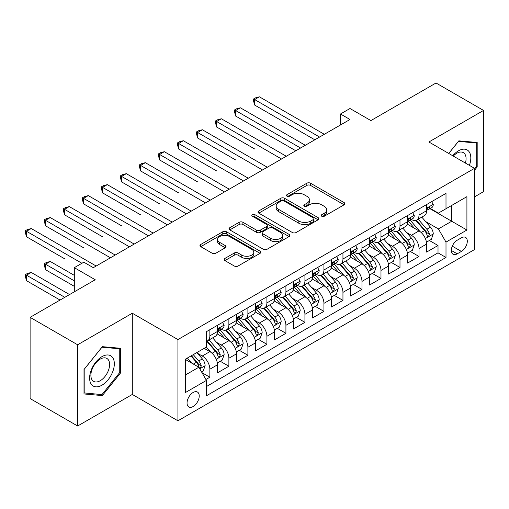 <?xml version="1.0" encoding="UTF-8"?>
<svg xmlns="http://www.w3.org/2000/svg" width="509" height="509" viewBox="0 0 509 509"><rect width="100%" height="100%" fill="white"/><g stroke="black" fill="none" stroke-linecap="round" stroke-linejoin="round"><path stroke-width="0.76" d="M321.713 216.223A1.845 1.069 0 0 0 324.328 216.223L344.154 204.777A2.64 1.521 0 0 0 344.93 203.695A2.64 1.521 0 0 0 344.154 202.62L310.566 183.227A2.64 1.521 0 0 0 306.832 183.227L287.006 194.673A1.845 1.069 0 0 0 286.465 195.431A1.845 1.069 0 0 0 287.006 196.181A1.845 1.069 0 0 0 289.615 196.181L292.185 194.699A8.443 4.874 0 0 1 304.127 194.699L306.927 196.315A8.443 4.874 0 0 1 309.396 199.763A8.443 4.874 0 0 1 306.927 203.212L304.357 204.694A1.845 1.069 0 0 0 303.816 205.451A1.845 1.069 0 0 0 304.357 206.202A1.845 1.069 0 0 0 306.972 206.202L309.536 204.72A8.443 4.874 0 0 1 321.478 204.72L324.278 206.336A8.443 4.874 0 0 1 326.753 209.784A8.443 4.874 0 0 1 324.278 213.233L321.713 214.715A1.845 1.069 0 0 0 321.173 215.466A1.845 1.069 0 0 0 321.713 216.223L321.713 214.715M193.14 406.526A8.602 4.969 120 0 0 198.758 398.948A8.602 4.969 120 0 0 197.441 392.051A8.602 4.969 120 0 0 193.14 392.477A8.602 4.969 120 0 0 187.516 400.061A8.602 4.969 120 0 0 188.839 406.952A8.602 4.969 120 0 0 193.14 406.526M224.908 258.432A2.64 1.521 0 0 0 224.132 259.507A2.64 1.521 0 0 0 224.908 260.589L234.331 266.029A2.64 1.521 0 0 0 238.066 266.029L260.086 253.31A2.64 1.521 0 0 0 260.856 252.235A2.64 1.521 0 0 0 260.086 251.16L226.492 231.767A2.64 1.521 0 0 0 222.757 231.767L200.737 244.479A2.64 1.521 0 0 0 199.967 245.554A2.64 1.521 0 0 0 200.737 246.636L212.126 253.208A2.64 1.521 0 0 0 215.854 253.208L225.277 247.762A2.64 1.521 0 0 0 226.053 246.687A2.64 1.521 0 0 0 225.277 245.612L219.633 242.348A7.062 4.078 0 0 1 217.566 239.465A7.062 4.078 0 0 1 221.924 235.705A7.062 4.078 0 0 1 229.616 236.583L251.732 249.353A7.062 4.078 0 0 1 253.8 252.235A7.062 4.078 0 0 1 249.442 256.002A7.062 4.078 0 0 1 241.75 255.117L238.066 252.992A2.64 1.521 0 0 0 234.331 252.992L224.908 258.432L224.908 260.589M474.522 196.875L483.55 191.658L483.55 110.434L436.022 82.992L370.902 120.582L349.988 108.512L340.483 113.997L349.988 119.488L93.325 267.67L83.82 262.186L74.314 267.67L74.314 291.822M77.642 344.784L77.642 426.008L132.302 394.45L132.302 313.226L77.642 344.784L30.107 317.342L95.228 279.746L74.314 267.67M132.302 313.226L177.927 339.567L474.522 168.333L474.522 249.563L177.927 420.797L177.927 339.567M483.55 110.434L428.89 141.992L474.522 168.333M292.37 232.518A2.64 1.521 0 0 0 296.098 232.518L318.119 219.805A2.64 1.521 0 0 0 318.895 218.73A2.64 1.521 0 0 0 318.119 217.648L284.531 198.256A2.64 1.521 0 0 0 280.796 198.256L258.776 210.968A2.64 1.521 0 0 0 258.006 212.049A2.64 1.521 0 0 0 258.776 213.125L292.37 232.518M253.075 216.624A1.845 1.069 0 0 1 254.952 216.885L254.952 214.69L289.106 234.407A2.64 1.521 0 0 1 289.875 235.482A2.64 1.521 0 0 1 289.106 236.558L267.079 249.27A2.64 1.521 0 0 1 263.35 249.27L229.756 229.877L229.756 227.727A2.64 1.521 0 0 0 228.986 228.802A2.64 1.521 0 0 0 229.756 229.877M229.756 227.727L239.185 222.28A2.64 1.521 0 0 1 242.914 222.28L256.536 230.151A2.64 1.521 0 0 0 260.271 230.151L266.525 226.537A2.64 1.521 0 0 0 267.295 225.462A2.64 1.521 0 0 0 266.525 224.386L252.337 216.198A1.845 1.069 0 0 1 251.796 215.441A1.845 1.069 0 0 1 252.941 214.454A1.845 1.069 0 0 1 254.952 214.69M77.642 426.008L30.107 398.566L30.107 317.342M205.922 379.498L209.867 377.22L201.978 372.664M197.492 353.278L202.264 356.033A10.753 6.21 60 0 1 209.867 369.203L217.477 364.813L217.477 372.83L228.878 366.245L220.232 361.25M216.503 342.303L221.275 345.057A10.753 6.21 60 0 1 228.878 358.228L236.488 353.838L236.488 361.854L247.896 355.263L239.243 350.268M235.514 331.327L240.286 334.082A10.753 6.21 60 0 1 247.896 347.253L255.499 342.862L255.499 350.873L266.907 344.288L258.254 339.293M254.525 320.346L259.304 323.107A10.753 6.21 60 0 1 266.907 336.277L274.51 331.887L274.51 339.897L285.918 333.312L277.265 328.318M273.537 309.37L278.315 312.125A10.753 6.21 60 0 1 285.918 325.302L293.521 320.912L293.521 328.922L304.929 322.337L296.276 317.342M292.554 298.395L297.326 301.15A10.753 6.21 60 0 1 304.929 314.32L312.532 309.93L312.532 317.947L323.94 311.362L315.294 306.367M311.565 287.42L316.337 290.175A10.753 6.21 60 0 1 323.94 303.345L331.55 298.955L331.55 306.972L342.951 300.38L334.305 295.385M330.576 276.444L335.348 279.199A10.753 6.21 60 0 1 342.951 292.37L350.561 287.979L350.561 295.99L361.969 289.405L353.316 284.41M349.588 265.463L354.359 268.224A10.753 6.21 60 0 1 361.969 281.394L369.572 277.004L369.572 285.015L380.98 278.429L372.327 273.435M368.599 254.487L373.377 257.242A10.753 6.21 60 0 1 380.98 270.419L388.583 266.029L388.583 274.039L399.991 267.454L391.338 262.459M387.61 243.512L392.388 246.267A10.753 6.21 60 0 1 399.991 259.437L407.594 255.047L407.594 263.064L419.002 256.479L419.002 248.462A10.753 6.21 -120 0 0 411.399 235.292L406.627 232.537M410.356 251.484L419.002 256.479M217.477 364.813A10.753 6.21 -120 0 0 209.867 351.643L204.166 348.347M236.488 353.838A10.753 6.21 -120 0 0 228.878 340.667L217.12 333.879M255.499 342.862A10.753 6.21 -120 0 0 247.896 329.692L236.138 322.903M274.51 331.887A10.753 6.21 -120 0 0 266.907 318.71L255.149 311.928M293.521 320.912A10.753 6.21 -120 0 0 285.918 307.735L274.16 300.946M312.532 309.93A10.753 6.21 -120 0 0 304.929 296.76L293.171 289.971M331.55 298.955A10.753 6.21 -120 0 0 323.94 285.784L312.182 278.996M350.561 287.979A10.753 6.21 -120 0 0 342.951 274.809L331.194 268.02M369.572 277.004A10.753 6.21 -120 0 0 361.969 263.827L350.211 257.045M388.583 266.029A10.753 6.21 -120 0 0 380.98 252.852L369.222 246.063M407.594 255.047A10.753 6.21 -120 0 0 399.991 241.877L388.233 235.088M461.402 237.818L457.216 240.229A8.335 4.81 120 0 0 451.776 247.578A8.335 4.81 120 0 0 453.048 254.252A8.335 4.81 120 0 0 457.216 253.845L461.402 251.427A8.335 4.81 120 0 0 466.848 244.085A8.335 4.81 120 0 0 465.57 237.404A8.335 4.81 120 0 0 461.402 237.818M185.531 374.917L198.841 367.231L206.444 380.401L206.444 395.767L445.999 257.465L445.999 242.099L438.395 228.923L425.639 221.561M206.444 380.401L185.531 392.477L185.531 359.106L206.444 347.03L206.444 331.664L445.999 193.363L445.999 208.728L466.912 196.652L466.912 230.023L445.999 242.099M221.18 329.196L221.275 329.253A10.753 6.21 60 0 0 226.651 329.781L234.261 325.391A10.753 6.21 -120 0 0 236.488 320.466L236.488 314.32M240.191 318.214L240.286 318.271A10.753 6.21 60 0 0 245.669 318.806L253.272 314.416A10.753 6.21 -120 0 0 255.499 309.491L255.499 303.345M259.202 307.239L259.304 307.296A10.753 6.21 60 0 0 264.68 307.83L272.283 303.44A10.753 6.21 -120 0 0 274.51 298.516L274.51 292.37M278.213 296.263L278.315 296.321A10.753 6.21 60 0 0 283.691 296.855L291.294 292.465A10.753 6.21 -120 0 0 293.521 287.54L293.521 281.394M297.224 285.288L297.326 285.345A10.753 6.21 60 0 0 302.702 285.88L310.305 281.483A10.753 6.21 -120 0 0 312.532 276.565L312.532 270.413M316.235 274.313L316.337 274.37A10.753 6.21 60 0 0 321.713 274.898L329.317 270.508A10.753 6.21 -120 0 0 331.55 265.583L331.55 259.437M335.253 263.331L335.348 263.388A10.753 6.21 60 0 0 340.725 263.923L348.334 259.533A10.753 6.21 -120 0 0 350.561 254.608L350.561 248.462M354.264 252.356L354.359 252.413A10.753 6.21 60 0 0 359.742 252.948L367.345 248.557A10.753 6.21 -120 0 0 369.572 243.633L369.572 237.487M373.275 241.381L373.377 241.438A10.753 6.21 60 0 0 378.753 241.972L386.356 237.582A10.753 6.21 -120 0 0 388.583 232.658L388.583 226.511M392.286 230.405L392.388 230.462A10.753 6.21 60 0 0 397.764 230.997L405.368 226.6A10.753 6.21 -120 0 0 407.594 221.682L407.594 215.53M206.444 386.547L438.014 252.852L438.014 245.497L426.606 252.089L426.606 244.072A10.753 6.21 -120 0 0 419.002 230.901L407.245 224.113M411.297 219.43L411.399 219.487A10.753 6.21 -120 0 0 416.776 220.015A10.753 6.21 -120 0 0 419.002 215.091L419.002 208.944M416.776 220.015L424.379 215.625A10.753 6.21 -120 0 0 426.606 210.701L426.606 204.554M209.867 329.692L209.867 335.838A10.753 6.21 60 0 1 207.64 340.763A10.753 6.21 60 0 1 206.444 341.195M207.64 340.763L215.243 336.366A10.753 6.21 -120 0 0 217.477 331.448L217.477 325.302M228.878 318.71L228.878 324.863A10.753 6.21 60 0 1 226.651 329.781M247.896 307.735L247.896 313.881A10.753 6.21 60 0 1 245.669 318.806M266.907 296.76L266.907 302.906A10.753 6.21 60 0 1 264.68 307.83M285.918 285.784L285.918 291.931A10.753 6.21 60 0 1 283.691 296.855M304.929 274.809L304.929 280.955A10.753 6.21 60 0 1 302.702 285.88M323.94 263.827L323.94 269.98A10.753 6.21 60 0 1 321.713 274.898M342.951 252.852L342.951 258.998A10.753 6.21 60 0 1 340.725 263.923M361.969 241.877L361.969 248.023A10.753 6.21 60 0 1 359.742 252.948M380.98 230.901L380.98 237.048A10.753 6.21 60 0 1 378.753 241.972M399.991 219.926L399.991 226.072A10.753 6.21 60 0 1 397.764 230.997M399.991 259.437L399.991 267.454M380.98 270.419L380.98 278.429M361.969 281.394L361.969 289.405M342.951 292.37L342.951 300.38M323.94 303.345L323.94 311.362M304.929 314.32L304.929 322.337M285.918 325.302L285.918 333.312M266.907 336.277L266.907 344.288M247.896 347.253L247.896 355.263M228.878 358.228L228.878 366.245M209.867 369.203L209.867 377.22M198.841 367.231L185.531 359.545M438.395 228.923L451.706 221.243L451.706 205.432L466.912 196.652M429.933 208.671L466.912 230.023M430.309 208.448L438.395 213.118L445.999 208.728M132.302 394.45L177.927 420.797M340.483 113.997L340.483 124.972M429.367 240.502L438.014 245.497M438.014 252.852L445.999 257.465M474.522 170.267L477.181 166.952L477.181 142.488L458.832 140.853L448.715 153.438M84.01 393.953L102.354 395.588L120.703 372.766L120.703 348.302L102.354 346.667L84.01 369.489L84.01 393.953M476.233 166.405L477.181 166.952M119.749 372.219L120.703 372.766M100.413 394.469L102.354 395.588M322.452 216.484L324.278 215.428A8.443 4.874 0 0 0 326.753 211.979L326.753 209.784M309.396 199.763L309.396 201.958A8.443 4.874 0 0 1 306.927 205.407L305.095 206.463M344.122 204.796L310.566 185.422A2.64 1.521 0 0 0 306.832 185.422L287.744 196.442M318.087 219.824L284.531 200.451A2.64 1.521 0 0 0 280.796 200.451L258.814 213.144M313.455 219.481A1.845 1.069 0 0 0 313.996 218.73A1.845 1.069 0 0 0 313.455 217.973L283.971 200.953A1.845 1.069 0 0 0 281.356 200.953L278.652 202.512A8.443 4.874 0 0 0 276.177 205.96A8.443 4.874 0 0 0 278.652 209.409L298.808 221.046A8.443 4.874 0 0 0 310.751 221.046L313.455 219.481L313.455 221.676A1.845 1.069 0 0 0 313.996 220.925L313.996 218.73M276.177 205.96L276.177 208.156A8.443 4.874 0 0 0 278.652 211.604L278.652 209.409M313.455 221.676L310.751 223.241A8.443 4.874 0 0 1 298.808 223.241L278.652 211.604M229.794 229.903L239.185 224.482L239.185 222.28M267.295 225.462L267.295 227.657A2.64 1.521 0 0 1 266.525 228.732L260.271 232.346A2.64 1.521 0 0 1 256.536 232.346L242.914 224.482A2.64 1.521 0 0 0 239.185 224.482M254.952 216.885L289.067 236.577M270.673 238.307A7.062 4.078 0 0 0 278.366 239.192A7.062 4.078 0 0 0 282.724 235.425A7.062 4.078 0 0 0 280.656 232.543L272.869 228.045A2.64 1.521 0 0 0 269.134 228.045L262.886 231.659A2.64 1.521 0 0 0 262.11 232.734A2.64 1.521 0 0 0 262.886 233.809L270.673 238.307L270.673 240.502A7.062 4.078 0 0 0 278.366 241.387A7.062 4.078 0 0 0 282.724 237.62L282.724 235.425M262.11 232.734L262.11 234.929A2.64 1.521 0 0 0 262.886 236.004L262.886 233.809M270.673 240.502L262.886 236.004M253.8 252.235L253.8 254.43A7.062 4.078 0 0 1 249.442 258.197A7.062 4.078 0 0 1 241.75 257.312L238.066 255.187A2.64 1.521 0 0 0 234.331 255.187L224.94 260.608M217.566 239.465L217.566 241.667A7.062 4.078 0 0 0 219.633 244.549L219.633 242.348M225.245 247.788L219.633 244.549M260.048 253.336L226.492 233.962A2.64 1.521 0 0 0 222.757 233.962L200.775 246.655M426.447 242.189L431.358 239.351L433.261 233.866A7.126 4.117 -120 0 0 430.487 227.173L421.802 217.114M420.059 231.595L410.133 220.098M414.409 228.248L408.651 221.574A17.071 9.856 -120 0 0 408.116 220.982M254.64 148.959L216.618 127.008L216.618 121.517L221.37 118.775L286.3 156.257M415.808 220.403L424.595 230.577A7.126 4.117 60 0 1 427.134 235.482L427.649 236.329L428.616 236.195L429.418 234.165A7.126 4.117 -120 0 0 426.873 229.26L418.188 219.201M416.324 220.238L425.766 231.169A3.627 2.093 60 0 1 426.682 232.588L429.418 234.165M431.645 201.647L433.261 204.446A7.126 4.117 60 0 1 431.785 207.596L428.177 209.683A7.126 4.117 -120 0 0 429.418 208.041L429.265 207.411L428.374 207.589L427.134 209.358A7.126 4.117 60 0 1 426.606 210.376M319.569 137.048L254.64 99.567L259.393 96.818L324.322 134.306M426.847 210.02L426.873 210.02A7.126 4.117 -120 0 0 428.177 209.683M314.817 139.797L254.64 105.051L254.64 99.567L253.597 98.962L255.499 97.862L259.393 96.818M254.64 105.051L253.597 101.157L253.597 98.962M469.406 165.38A17.478 10.091 120 0 0 458.456 150.823A17.478 10.091 120 0 0 452.73 155.754M465.411 163.077A13.234 7.641 120 0 0 463.336 152.636A13.234 7.641 120 0 0 456.719 153.292A13.234 7.641 120 0 0 453.258 156.059M448.753 153.457L458.456 141.394L476.233 142.984L476.233 166.685L474.522 168.81M475.05 142.304L476.233 142.984M112.674 371.863A17.478 10.091 120 0 0 108.156 354.983A17.478 10.091 120 0 0 91.27 369.954A17.478 10.091 120 0 0 95.794 386.834A17.478 10.091 120 0 0 112.674 371.863M108.347 370.628A13.234 7.641 120 0 0 106.858 358.444A13.234 7.641 120 0 0 92.135 369.184A13.234 7.641 120 0 0 93.624 381.368A13.234 7.641 120 0 0 108.347 370.628M84.195 393.024L84.195 369.318L101.972 347.208L119.749 348.792L119.749 372.493L101.972 394.609L84.01 392.91M118.572 348.111L119.749 348.792M407.435 253.164L412.347 250.326L414.25 244.842A7.126 4.117 -120 0 0 411.476 238.148L402.791 228.096M401.047 242.57L391.122 231.08M395.398 239.224L389.633 232.556A17.071 9.856 -120 0 0 389.105 231.958M235.629 159.934L197.607 137.984L197.607 132.493L202.359 129.75L267.289 167.238M396.797 231.379L405.584 241.552A7.126 4.117 60 0 1 408.123 246.464L408.638 247.304L409.605 247.17L410.4 245.147A7.126 4.117 -120 0 0 407.862 240.235L399.177 230.176M397.313 231.213L406.755 242.144A3.627 2.093 60 0 1 407.664 243.563L410.4 245.147M388.424 264.139L393.336 261.308L395.239 255.817A7.126 4.117 -120 0 0 392.464 249.13L383.773 239.071M382.036 253.546L372.104 242.055M376.386 250.199L370.622 243.531A17.071 9.856 -120 0 0 370.094 242.933M216.618 170.916L178.595 148.959L178.595 143.468L183.348 140.726L248.271 178.214M377.78 242.354L386.566 252.528A7.126 4.117 60 0 1 389.111 257.439L389.627 258.286L390.588 258.146L391.389 256.122A7.126 4.117 -120 0 0 388.851 251.211L380.166 241.158M378.302 242.189L387.743 253.119A3.627 2.093 60 0 1 388.653 254.538L391.389 256.122M369.413 275.121L374.325 272.283L376.227 266.792A7.126 4.117 -120 0 0 373.453 260.105L364.762 250.046M363.025 264.527L353.093 253.03M357.375 261.181L351.611 254.506A17.071 9.856 -120 0 0 351.083 253.915M197.607 181.891L159.584 159.934L159.584 154.45L164.337 151.701L229.26 189.189M358.769 253.336L367.555 263.509A7.126 4.117 60 0 1 370.094 268.415L370.616 269.261L371.576 269.121L372.378 267.098A7.126 4.117 -120 0 0 369.839 262.186L361.155 252.133M359.284 253.17L368.726 264.101A3.627 2.093 60 0 1 369.642 265.52L372.378 267.098M350.402 286.096L355.314 283.258L357.21 277.768A7.126 4.117 -120 0 0 354.436 271.081L345.751 261.022M344.014 275.503L334.082 264.006M338.364 272.156L332.6 265.482A17.071 9.856 -120 0 0 332.072 264.89M178.595 192.866L140.567 170.916L140.567 165.425L145.32 162.683L210.249 200.164M339.757 264.311L348.544 274.485A7.126 4.117 60 0 1 351.083 279.39L351.604 280.236L352.565 280.103L353.367 278.073A7.126 4.117 -120 0 0 350.828 273.168L342.137 263.108M340.273 264.146L349.715 275.076A3.627 2.093 60 0 1 350.631 276.495L353.367 278.073M412.634 212.622L414.25 215.422A7.126 4.117 60 0 1 412.774 218.577L409.16 220.658A7.126 4.117 -120 0 0 410.4 219.016L410.254 218.386L409.363 218.565L408.123 220.34A7.126 4.117 60 0 1 407.594 221.351M300.558 148.024L235.629 110.542L240.382 107.8L305.311 145.281M407.836 220.995L407.862 220.995A7.126 4.117 -120 0 0 409.16 220.658M295.805 150.772L235.629 116.027L235.629 110.542L234.585 109.938L236.488 108.837L240.382 107.8M235.629 116.027L234.585 112.133L234.585 109.938M393.622 223.597L395.239 226.397A7.126 4.117 60 0 1 393.762 229.553L390.149 231.64A7.126 4.117 -120 0 0 391.389 229.998L391.243 229.362L390.352 229.54L389.111 231.315A7.126 4.117 60 0 1 388.583 232.327M281.547 159.005L215.574 120.913L217.477 119.819L221.37 118.775M388.819 231.97L388.851 231.97A7.126 4.117 -120 0 0 390.149 231.64M216.618 127.008L215.574 123.108L215.574 120.913M374.611 234.579L376.227 237.379A7.126 4.117 60 0 1 374.751 240.528L371.137 242.615A7.126 4.117 -120 0 0 372.378 240.973L372.225 240.343L371.341 240.515L370.094 242.29A7.126 4.117 60 0 1 369.572 243.302M262.529 169.981L196.563 131.888L198.459 130.794L202.359 129.75M369.808 242.946L369.839 242.946A7.126 4.117 -120 0 0 371.137 242.615M197.607 137.984L196.563 134.083L196.563 131.888M355.6 245.554L357.21 248.354A7.126 4.117 60 0 1 355.74 251.503L352.126 253.59A7.126 4.117 -120 0 0 353.367 251.949L353.214 251.319L352.323 251.497L351.083 253.266A7.126 4.117 60 0 1 350.561 254.277M243.518 180.956L177.546 142.87L179.448 141.769L183.348 140.726M350.796 253.927L350.828 253.927A7.126 4.117 -120 0 0 352.126 253.59M178.595 148.959L177.546 145.065L177.546 142.87M331.384 297.071L336.303 294.234L338.199 288.749A7.126 4.117 -120 0 0 335.425 282.056L326.74 271.997M324.997 286.478L315.071 274.981M319.347 283.131L313.589 276.463A17.071 9.856 -120 0 0 313.06 275.865M159.584 203.842L121.556 181.891L121.556 176.4L126.308 173.658L191.238 211.14M320.746 275.286L329.533 285.46A7.126 4.117 60 0 1 332.072 290.365L332.593 291.212L333.554 291.078L334.356 289.048A7.126 4.117 -120 0 0 331.811 284.143L323.126 274.084M321.262 275.121L330.704 286.052A3.627 2.093 60 0 1 331.62 287.47L334.356 289.048M336.583 256.53L338.199 259.329A7.126 4.117 60 0 1 336.723 262.479L333.115 264.565A7.126 4.117 -120 0 0 334.356 262.924L334.203 262.294L333.312 262.472L332.072 264.241A7.126 4.117 60 0 1 331.55 265.259M224.507 191.931L158.534 153.845L160.437 152.745L164.337 151.701M331.785 264.903L331.811 264.903A7.126 4.117 -120 0 0 333.115 264.565M159.584 159.934L158.534 156.04L158.534 153.845M312.373 308.047L317.285 305.209L319.188 299.725A7.126 4.117 -120 0 0 316.413 293.031L307.729 282.979M305.985 297.453L296.06 285.963M300.335 294.107L294.577 287.439A17.071 9.856 -120 0 0 294.043 286.841M140.567 214.817L102.544 192.866L102.544 187.376L107.297 184.633L172.227 222.121M301.735 286.262L310.522 296.435A7.126 4.117 60 0 1 313.06 301.347L313.576 302.187L314.543 302.053L315.345 300.03A7.126 4.117 -120 0 0 312.8 295.118L304.115 285.059M302.251 286.096L311.693 297.027A3.627 2.093 60 0 1 312.609 298.446L315.345 300.03M317.571 267.505L319.188 270.304A7.126 4.117 60 0 1 317.711 273.46L314.104 275.541A7.126 4.117 -120 0 0 315.345 273.906L315.192 273.269L314.301 273.448L313.06 275.223A7.126 4.117 60 0 1 312.532 276.234M205.496 202.906L139.523 164.821L141.426 163.726L145.32 162.683M312.774 275.878L312.8 275.878A7.126 4.117 -120 0 0 314.104 275.541M140.567 170.916L139.523 167.016L139.523 164.821M293.362 319.028L298.274 316.191L300.176 310.7A7.126 4.117 -120 0 0 297.402 304.013L288.718 293.954M286.974 308.435L277.049 296.938M281.324 305.082L275.56 298.414A17.071 9.856 -120 0 0 275.032 297.816M121.556 225.799L83.533 203.842L83.533 198.357L88.286 195.609L153.209 233.097M282.724 297.237L291.511 307.411A7.126 4.117 60 0 1 294.049 312.322L294.565 313.169L295.532 313.029L296.327 311.005A7.126 4.117 -120 0 0 293.788 306.094L285.104 296.041M283.239 297.071L292.681 308.002A3.627 2.093 60 0 1 293.591 309.427L296.327 311.005M298.56 278.487L300.176 281.28A7.126 4.117 60 0 1 298.7 284.436L295.086 286.522A7.126 4.117 -120 0 0 296.327 284.881L296.181 284.245L295.29 284.423L294.049 286.198A7.126 4.117 60 0 1 293.521 287.21M186.485 213.888L120.512 175.796L122.415 174.702L126.308 173.658M293.763 286.853L293.788 286.853A7.126 4.117 -120 0 0 295.086 286.522M121.556 181.891L120.512 177.991L120.512 175.796M274.351 330.004L279.263 327.166L281.165 321.675A7.126 4.117 -120 0 0 278.391 314.988L269.7 304.929M267.963 319.41L258.031 307.913M262.313 316.064L256.549 309.389A17.071 9.856 -120 0 0 256.021 308.798M102.544 236.774L64.522 214.817L64.522 209.333L69.275 206.584L134.198 244.072M263.707 308.219L272.493 318.392A7.126 4.117 60 0 1 275.038 323.298L275.554 324.144L276.514 324.004L277.316 321.981A7.126 4.117 -120 0 0 274.777 317.075L266.092 307.016M264.228 308.053L273.664 318.984A3.627 2.093 60 0 1 274.58 320.403L277.316 321.981M279.549 289.462L281.165 292.261A7.126 4.117 60 0 1 279.689 295.411L276.075 297.498A7.126 4.117 -120 0 0 277.316 295.856L277.17 295.226L276.279 295.398L275.038 297.173A7.126 4.117 60 0 1 274.51 298.185M167.474 224.863L101.501 186.771L103.403 185.677L107.297 184.633M274.745 297.829L274.777 297.829A7.126 4.117 -120 0 0 276.075 297.498M102.544 192.866L101.501 188.966L101.501 186.771M255.34 340.979L260.252 338.141L262.154 332.651A7.126 4.117 -120 0 0 259.38 325.964L250.689 315.904M248.952 330.386L239.02 318.888M243.302 327.039L237.538 320.365A17.071 9.856 -120 0 0 237.009 319.773M83.533 247.749L45.511 225.799L45.511 220.308L50.264 217.566L115.187 255.047M244.695 319.194L253.482 329.368A7.126 4.117 60 0 1 256.021 334.273L256.542 335.119L257.503 334.986L258.305 332.956A7.126 4.117 -120 0 0 255.766 328.05L247.075 317.991M245.211 319.028L254.653 329.959A3.627 2.093 60 0 1 255.569 331.378L258.305 332.956M260.538 300.437L262.154 303.237A7.126 4.117 60 0 1 260.678 306.386L257.064 308.473A7.126 4.117 -120 0 0 258.305 306.832L258.152 306.202L257.261 306.38L256.021 308.149A7.126 4.117 60 0 1 255.499 309.16M148.456 235.839L82.49 197.753L84.386 196.652L88.286 195.609M255.734 308.81L255.766 308.81A7.126 4.117 -120 0 0 257.064 308.473M83.533 203.842L82.49 199.948L82.49 197.753M236.329 351.954L241.241 349.117L243.137 343.632A7.126 4.117 -120 0 0 240.363 336.939L231.678 326.88M229.941 341.361L220.009 329.87M224.291 338.014L218.526 331.346A17.071 9.856 -120 0 0 217.998 330.748M64.522 258.725L26.493 236.774L26.493 231.283L31.246 228.541L96.176 266.022M225.684 330.169L234.471 340.343A7.126 4.117 60 0 1 237.009 345.248L237.531 346.095L238.492 345.961L239.294 343.931A7.126 4.117 -120 0 0 236.755 339.026L228.064 328.967M226.2 330.004L235.642 340.935A3.627 2.093 60 0 1 236.558 342.353L239.294 343.931M241.527 311.413L243.137 314.212A7.126 4.117 60 0 1 241.667 317.361L238.053 319.448A7.126 4.117 -120 0 0 239.294 317.807L239.141 317.177L238.25 317.355L237.009 319.124A7.126 4.117 60 0 1 236.488 320.142M129.445 246.814L63.472 208.728L65.375 207.627L69.275 206.584M236.723 319.786L236.755 319.786A7.126 4.117 -120 0 0 238.053 319.448M64.522 214.817L63.472 210.923L63.472 208.728M217.311 362.93L222.229 360.098L224.125 354.608A7.126 4.117 -120 0 0 221.351 347.914L212.667 337.861M210.923 352.336L206.38 347.074M205.273 348.989L204.535 348.137M74.314 275.356L50.264 261.473L45.511 264.216L45.511 269.7L74.314 286.332M206.673 341.145L215.46 351.318A7.126 4.117 60 0 1 217.998 356.23L218.52 357.07L219.481 356.936L220.282 354.913A7.126 4.117 -120 0 0 217.737 350.001L209.053 339.942M207.188 340.979L216.63 351.91A3.627 2.093 60 0 1 217.547 353.329L220.282 354.913M45.511 269.7L44.461 265.806L44.461 263.611L74.314 280.847M44.461 263.611L46.364 262.51L50.264 261.473M222.509 322.388L224.125 325.187A7.126 4.117 60 0 1 222.649 328.343L219.042 330.424A7.126 4.117 -120 0 0 220.282 328.789L220.13 328.152L219.239 328.33L217.998 330.106A7.126 4.117 60 0 1 217.477 331.117M110.434 257.789L44.461 219.703L46.364 218.609L50.264 217.566M217.712 330.761L217.737 330.761A7.126 4.117 -120 0 0 219.042 330.424M45.511 225.799L44.461 221.899L44.461 219.703M201.596 372.003L203.212 371.074L205.114 365.583A7.126 4.117 -120 0 0 202.34 358.896L196.868 352.559M191.766 363.146L187.363 358.05M186.262 359.965L185.531 359.125M69.555 294.565L31.246 272.449L26.493 275.191L26.493 280.682L60.049 300.055M190.977 355.963L196.449 362.293A7.126 4.117 60 0 1 198.987 367.205L199.503 368.052L200.47 367.912L201.271 365.888A7.126 4.117 -120 0 0 198.726 360.976L193.261 354.646M191.416 355.708L197.619 362.885A3.627 2.093 60 0 1 198.535 364.31L201.271 365.888M26.493 280.682L25.45 276.781L25.45 274.586L64.802 297.307M25.45 274.586L27.352 273.492L31.246 272.449M81.917 263.28L25.45 230.679L27.352 229.584L31.246 228.541M26.493 236.774L25.45 232.874L25.45 230.679M202.264 356.033L209.867 351.643M221.275 345.057L228.878 340.667M240.286 334.082L247.896 329.692M259.304 323.107L266.907 318.71M278.315 312.125L285.918 307.735M297.326 301.15L304.929 296.76M316.337 290.175L323.94 285.784M335.348 279.199L342.951 274.809M354.359 268.224L361.969 263.827M373.377 257.242L380.98 252.852M392.388 246.267L399.991 241.877M411.399 235.292L419.002 230.901M419.002 215.091L426.606 210.701M209.867 335.838L217.477 331.448M228.878 324.863L236.488 320.466M247.896 313.881L255.499 309.491M266.907 302.906L274.51 298.516M285.918 291.931L293.521 287.54M304.929 280.955L312.532 276.565M323.94 269.98L331.55 265.583M342.951 258.998L350.561 254.608M361.969 248.023L369.572 243.633M380.98 237.048L388.583 232.658M399.991 226.072L407.594 221.682M419.002 248.462L426.606 244.072M452.285 246.165L461.402 251.427M451.324 250.441L457.216 253.845M324.278 215.428L324.278 213.233M304.357 206.202L304.357 204.694M306.927 205.407L306.927 203.212M287.006 196.181L287.006 194.673M306.832 185.422L306.832 183.227M310.566 185.422L310.566 183.227M344.154 204.777L344.154 202.62M258.776 213.125L258.776 210.968M280.796 200.451L280.796 198.256M284.531 200.451L284.531 198.256M318.119 219.805L318.119 217.648M298.808 223.241L298.808 221.046M310.751 223.241L310.751 221.046M242.914 224.482L242.914 222.28M256.536 232.346L256.536 230.151M260.271 232.346L260.271 230.151M266.525 228.732L266.525 226.537M289.106 236.558L289.106 234.407M234.331 255.187L234.331 252.992M238.066 255.187L238.066 252.992M241.75 257.312L241.75 255.117M225.277 247.762L225.277 245.612M200.737 246.636L200.737 244.479M222.757 233.962L222.757 231.767M226.492 233.962L226.492 231.767M260.086 253.31L260.086 251.16M425.365 238.536L433.216 234M426.873 229.26L430.487 227.173M421.197 232.537L424.595 230.577M433.216 204.363L426.606 208.181M428.495 207.513L429.418 208.041M406.347 249.512L414.205 244.975M407.862 240.235L411.476 238.148M402.18 243.512L405.584 241.552M387.336 260.487L395.188 255.957M388.851 251.211L392.464 249.13M383.169 254.494L386.566 252.528M368.325 271.462L376.176 266.932M369.839 262.186L373.453 260.105M364.158 265.469L367.555 263.509M349.314 282.444L357.165 277.908M350.828 273.168L354.436 271.081M345.147 276.444L348.544 274.485M414.205 215.339L407.594 219.156M409.484 218.488L410.4 219.016M395.188 226.32L388.583 230.132M390.473 229.464L391.389 229.998M376.176 237.296L369.572 241.107M371.455 240.439L372.378 240.973M357.165 248.271L350.561 252.082M352.444 251.421L353.367 251.949M330.303 293.419L338.154 288.883M331.811 284.143L335.425 282.056M326.135 287.42L329.533 285.46M338.154 259.246L331.55 263.064M333.433 262.396L334.356 262.924M311.285 304.395L319.143 299.858M312.8 295.118L316.413 293.031M307.124 298.395L310.522 296.435M319.143 270.222L312.532 274.039M314.422 273.371L315.345 273.906M292.274 315.37L300.132 310.84M293.788 306.094L297.402 304.013M288.107 309.377L291.511 307.411M300.132 281.203L293.521 285.015M295.411 284.346L296.327 284.881M273.263 326.345L281.114 321.815M274.777 317.075L278.391 314.988M269.096 320.352L272.493 318.392M281.114 292.179L274.51 295.99M276.4 295.322L277.316 295.856M254.252 337.327L262.103 332.791M255.766 328.05L259.38 325.964M250.084 331.327L253.482 329.368M262.103 303.154L255.499 306.965M257.382 306.303L258.305 306.832M235.241 348.302L243.092 343.766M236.755 339.026L240.363 336.939M231.073 342.303L234.471 340.343M243.092 314.129L236.488 317.947M238.371 317.279L239.294 317.807M216.23 359.278L224.081 354.741M217.737 350.001L221.351 347.914M212.062 353.284L215.46 351.318M224.081 325.105L217.477 328.922M219.36 328.254L220.282 328.789M199.744 368.796L205.07 365.723M198.726 360.976L202.34 358.896M193.369 364.069L196.449 362.293"/></g></svg>
